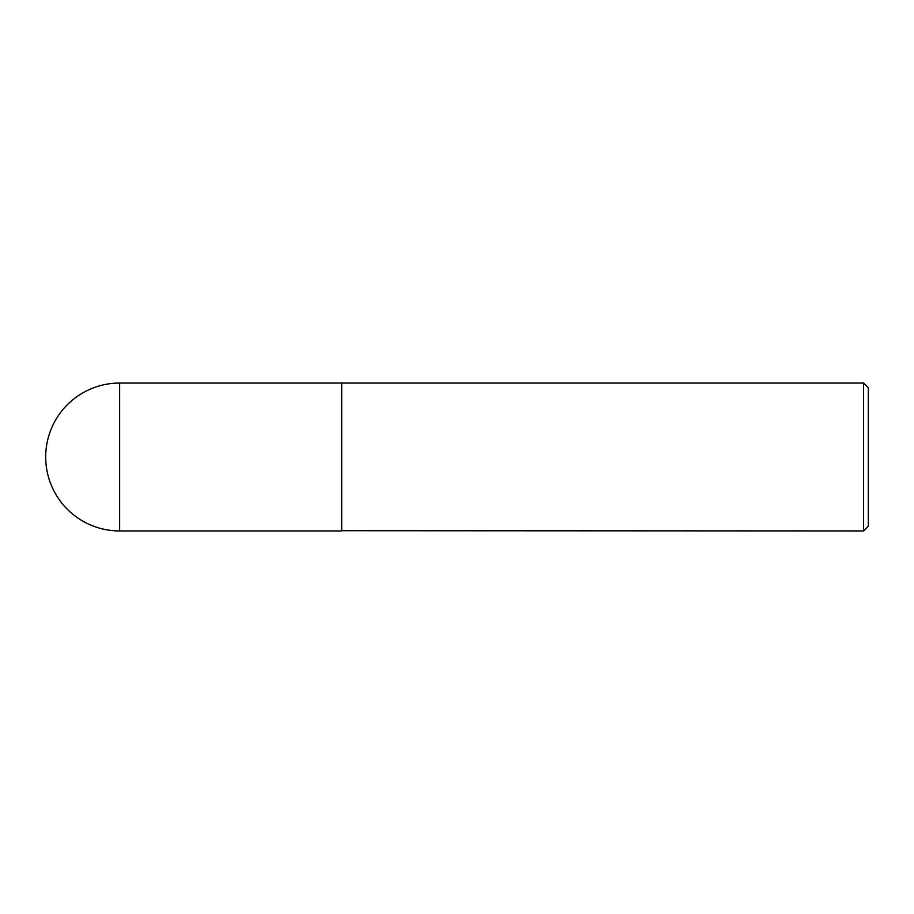 <?xml version="1.0" encoding="UTF-8"?>
<svg xmlns="http://www.w3.org/2000/svg" width="914" height="914" viewBox="0 0 914 914"><rect width="100%" height="100%" fill="white"/><g stroke="black" fill="none" stroke-linecap="round" stroke-linejoin="round"><path stroke-width="1.37" d="M119.643 383.057L341.459 383.057L341.459 530.943L119.643 530.943A73.943 73.943 0 0 1 45.7 457A73.943 73.943 0 0 1 119.643 383.057L119.643 530.943M341.459 530.703L863.604 530.943L863.604 383.057L341.699 383.057L341.699 530.943M863.604 383.057L868.3 387.753L868.3 526.247L863.604 530.943"/></g></svg>
